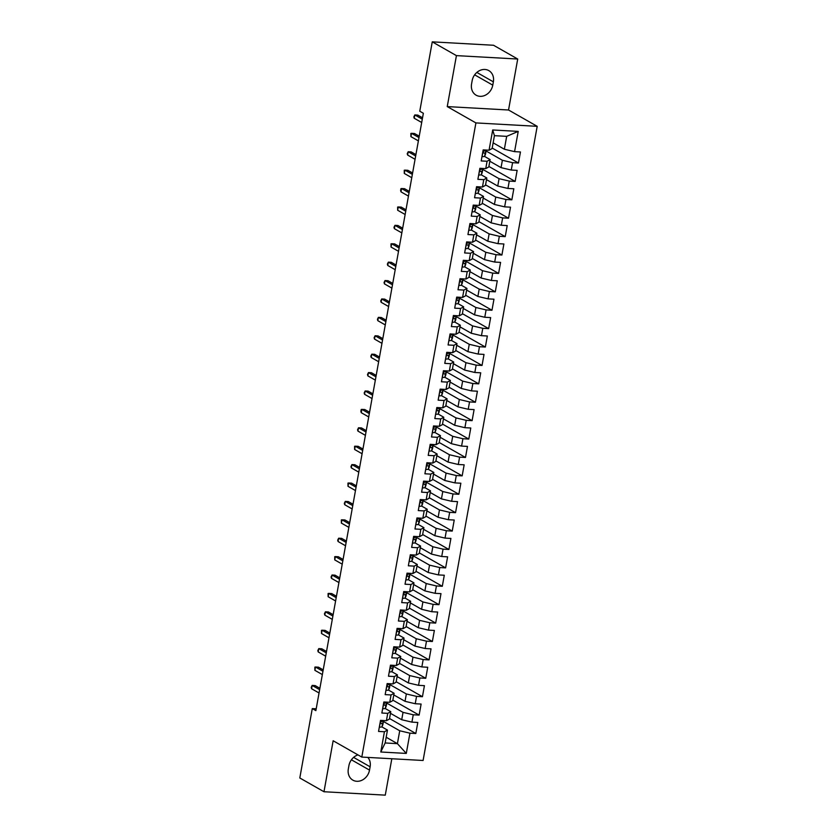 <?xml version="1.0" encoding="UTF-8"?>
<svg xmlns="http://www.w3.org/2000/svg" width="837" height="837" viewBox="0 0 837 837"><rect width="100%" height="100%" fill="white"/><g stroke="black" fill="none" stroke-linecap="round" stroke-linejoin="round"><path stroke-width="1.26" d="M517.716 59.029L456.427 55.619L447.251 106.592L508.54 110.003L517.716 59.029L493.548 45.261L432.258 41.85L419.766 111.227L423.355 113.267L315.873 710.634L312.285 708.594L299.803 777.971L323.982 791.739L385.271 795.15L391.821 758.751M508.54 110.003L537.197 126.324L423.093 760.488L361.804 757.077L475.908 122.913L537.197 126.324M386.181 737.251L397.408 743.654L406.29 753.415L409.931 733.181L415.822 733.505L417.799 722.467L411.919 722.132L413.248 714.777L419.128 715.101L421.116 704.063L415.236 703.729L416.554 696.374L422.444 696.698L424.422 685.66L418.542 685.325L419.871 677.97L425.751 678.294L427.738 667.256L421.858 666.922L423.177 659.566L429.057 659.891L431.045 648.853L425.165 648.518L426.493 641.163L432.373 641.487L434.361 630.449L428.481 630.125L429.799 622.759L435.679 623.084L437.667 612.046L431.787 611.721L433.116 604.356L438.996 604.68L440.984 593.642L435.104 593.318L436.422 585.952L442.302 586.277L444.29 575.239L438.41 574.914L439.739 567.549L445.619 567.873L447.607 556.835L441.727 556.511L443.045 549.145L448.925 549.47L450.913 538.432L445.033 538.107L446.362 530.742L452.242 531.077L454.229 520.028L448.35 519.704L449.668 512.338L455.548 512.673L457.536 501.625L451.656 501.3L452.984 493.935L458.864 494.269L460.852 483.221L454.972 482.897L456.291 475.531L462.17 475.866L464.158 464.817L458.278 464.493L459.607 457.128L465.487 457.462L467.475 446.414L461.595 446.09L462.913 438.724L468.793 439.059L470.781 428.01L464.901 427.686L466.23 420.331L472.11 420.655L474.098 409.607L468.218 409.283L469.536 401.927L475.416 402.252L477.404 391.214L471.524 390.879L472.853 383.524L478.733 383.848L480.72 372.81L474.841 372.475L476.159 365.12L482.039 365.445L484.027 354.407L478.147 354.072L479.475 346.717L485.355 347.041L487.343 336.003L481.463 335.668L482.782 328.313L488.662 328.638L490.649 317.6L484.769 317.265L486.098 309.91L491.978 310.234L493.966 299.196L488.086 298.861L489.404 291.506L495.284 291.831L497.272 280.793L491.392 280.468L492.721 273.103L498.601 273.427L500.589 262.389L494.698 262.065L496.027 254.699L501.907 255.023L503.895 243.985L498.015 243.661L499.344 236.296L505.224 236.62L507.212 225.582L501.321 225.258L502.65 217.892L508.53 218.216L510.518 207.178L504.638 206.854L505.966 199.488L511.846 199.813L513.824 188.775L507.944 188.451L509.273 181.085L515.153 181.42L517.14 170.371L511.261 170.047L512.589 162.681L518.469 163.016L520.447 151.968L514.567 151.643L504.366 149.237L506.678 136.347L494.426 135.667L492.104 148.547L489.059 150.221L492.7 129.976L518.218 131.399L514.567 151.643M406.29 753.415L380.783 752.003L384.424 731.758L387.468 730.084L381.829 726.872M489.059 150.221L483.179 149.896L481.191 160.934L487.071 161.259L485.753 168.624L479.873 168.3L477.885 179.338L483.765 179.662L482.436 187.028L476.556 186.703L474.569 197.741L480.448 198.066L479.13 205.431L473.25 205.107L471.262 216.145L477.142 216.469L475.814 223.835L469.934 223.51L467.946 234.548L473.826 234.873L472.507 242.238L466.627 241.914L464.64 252.952L470.52 253.276L469.191 260.642L463.311 260.307L461.323 271.355L467.203 271.68L465.885 279.045L460.005 278.711L458.017 289.759L463.897 290.083L462.568 297.449L456.688 297.114L454.7 308.162L460.58 308.487L459.262 315.852L453.382 315.518L451.394 326.566L457.274 326.89L455.945 334.256L450.065 333.921L448.077 344.97L453.957 345.294L452.639 352.649L446.759 352.325L444.771 363.373L450.651 363.697L449.323 371.053L443.443 370.728L441.455 381.777L447.335 382.101L446.016 389.456L440.136 389.132L438.149 400.17L444.028 400.504L442.7 407.86L436.82 407.535L434.832 418.573L440.722 418.908L439.394 426.263L433.514 425.939L431.526 436.977L437.406 437.312L436.077 444.667L430.197 444.342L428.209 455.38L434.1 455.715L432.771 463.07L426.891 462.746L424.903 473.784L430.783 474.119L429.454 481.474L423.574 481.149L421.597 492.187L427.477 492.512L426.148 499.877L420.268 499.553L418.28 510.591L424.16 510.915L422.842 518.281L416.952 517.957L414.974 528.994L420.854 529.319L419.525 536.684L413.645 536.36L411.658 547.398L417.537 547.722L416.219 555.088L410.329 554.764L408.351 565.802L414.231 566.126L412.903 573.491L407.023 573.167L405.035 584.205L410.915 584.529L409.596 591.895L403.716 591.56L401.729 602.609L407.609 602.933L406.28 610.299L400.4 609.964L398.412 621.012L404.292 621.336L402.974 628.702L397.094 628.367L395.106 639.416L400.986 639.74L399.657 647.106L393.777 646.771L391.789 657.819L397.669 658.144L396.351 665.509L390.471 665.174L388.483 676.223L394.363 676.547L393.034 683.913L387.154 683.578L385.166 694.626L391.046 694.951L389.728 702.306L383.848 701.981L381.86 713.03L387.74 713.354L386.412 720.709L380.532 720.385L378.544 731.423L384.424 731.758M486.088 150.995L502.378 160.275L501.049 167.641L489.823 161.238M512.589 162.681L502.378 160.275M511.261 170.047L501.049 167.641M492.7 129.976L494.426 135.667M482.771 169.398L499.061 178.679L497.743 186.044L486.506 179.641M509.273 181.085L499.061 178.679M507.944 188.451L497.743 186.044M487.071 161.259L490.116 159.595L484.477 156.383M490.116 159.595L488.798 166.95L485.753 168.624M479.465 187.802L495.755 197.082L494.426 204.448L483.2 198.045M505.966 199.488L495.755 197.082M504.638 206.854L494.426 204.448M483.765 179.662L486.81 177.999L481.17 174.787M486.81 177.999L485.481 185.354L482.436 187.028M476.148 206.205L492.438 215.486L491.12 222.841L479.883 216.448M502.65 217.892L492.438 215.486M501.321 225.258L491.12 222.841M480.448 198.066L483.493 196.402L477.854 193.19M483.493 196.402L482.175 203.757L479.13 205.431M472.842 224.609L489.132 233.889L487.804 241.244L476.577 234.852M499.344 236.296L489.132 233.889M498.015 243.661L487.804 241.244M477.142 216.469L480.187 214.806L474.548 211.594M480.187 214.806L478.858 222.161L475.814 223.835M469.526 243.012L485.816 252.293L484.497 259.648L473.271 253.255M496.027 254.699L485.816 252.293M494.698 262.065L484.497 259.648M473.826 234.873L476.87 233.209L471.231 229.997M476.87 233.209L475.552 240.564L472.507 242.238M466.219 261.416L482.51 270.696L481.181 278.051L469.955 271.659M492.721 273.103L482.51 270.696M491.392 280.468L481.181 278.051M470.52 253.276L473.564 251.613L467.925 248.39M473.564 251.613L472.235 258.968L469.191 260.642M462.903 279.82L479.203 289.1L477.875 296.455L466.648 290.062M489.404 291.506L479.203 289.1M488.086 298.861L477.875 296.455M467.203 271.68L470.248 270.006L464.608 266.794M470.248 270.006L468.929 277.371L465.885 279.045M459.597 298.223L475.887 307.503L474.558 314.858L463.332 308.466M486.098 309.91L475.887 307.503M484.769 317.265L474.558 314.858M463.897 290.083L466.941 288.409L461.302 285.197M466.941 288.409L465.613 295.775L462.568 297.449M456.28 316.627L472.581 325.907L471.252 333.262L460.026 326.869M482.782 328.313L472.581 325.907M481.463 335.668L471.252 333.262M460.58 308.487L463.625 306.813L457.985 303.601M463.625 306.813L462.306 314.178L459.262 315.852M452.974 335.03L469.264 344.31L467.935 351.666L456.709 345.273M479.475 346.717L469.264 344.31M478.147 354.072L467.935 351.666M457.274 326.89L460.319 325.216L454.679 322.004M460.319 325.216L458.99 332.582L455.945 334.256M449.657 353.434L465.958 362.703L464.629 370.069L453.403 363.676M476.159 365.12L465.958 362.703M474.841 372.475L464.629 370.069M453.957 345.294L457.002 343.62L451.363 340.408M457.002 343.62L455.684 350.985L452.639 352.649M446.351 371.837L462.641 381.107L461.313 388.473L450.086 382.08M472.853 383.524L462.641 381.107M471.524 390.879L461.313 388.473M450.651 363.697L453.696 362.023L448.057 358.811M453.696 362.023L452.367 369.389L449.323 371.053M443.035 390.241L459.335 399.511L458.006 406.876L446.78 400.484M469.536 401.927L459.335 399.511M468.218 409.283L458.006 406.876M447.335 382.101L450.379 380.427L444.74 377.215M450.379 380.427L449.061 387.793L446.016 389.456M439.728 408.634L456.019 417.914L454.7 425.28L443.464 418.887M466.23 420.331L456.019 417.914M464.901 427.686L454.7 425.28M444.028 400.504L447.073 398.83L441.434 395.619M447.073 398.83L445.744 406.196L442.7 407.86M436.412 427.037L452.712 436.318L451.384 443.683L440.157 437.291M462.913 438.724L452.712 436.318M461.595 446.09L451.384 443.683M440.722 418.908L443.767 417.234L438.117 414.022M443.767 417.234L442.438 424.6L439.394 426.263M433.106 445.441L449.396 454.721L448.077 462.087L436.841 455.694M459.607 457.128L449.396 454.721M458.278 464.493L448.077 462.087M437.406 437.312L440.45 435.638L434.811 432.426M440.45 435.638L439.122 443.003L436.077 444.667M429.789 463.844L446.09 473.125L444.761 480.49L433.535 474.087M456.291 475.531L446.09 473.125M454.972 482.897L444.761 480.49M434.1 455.715L437.144 454.041L431.494 450.829M437.144 454.041L435.815 461.407L432.771 463.07M426.483 482.248L442.773 491.528L441.455 498.894L430.218 492.491M452.984 493.935L442.773 491.528M451.656 501.3L441.455 498.894M430.783 474.119L433.828 472.445L428.188 469.233M433.828 472.445L432.499 479.8L429.454 481.474M423.166 500.652L439.467 509.932L438.138 517.297L426.912 510.894M449.668 512.338L439.467 509.932M448.35 519.704L438.138 517.297M427.477 492.512L430.521 490.848L424.872 487.636M430.521 490.848L429.193 498.203L426.148 499.877M419.86 519.055L436.15 528.335L434.832 535.701L423.595 529.298M446.362 530.742L436.15 528.335M445.033 538.107L434.832 535.701M424.16 510.915L427.205 509.252L421.566 506.04M427.205 509.252L425.876 516.607L422.842 518.281M416.544 537.459L432.844 546.739L431.515 554.104L420.289 547.701M443.045 549.145L432.844 546.739M441.727 556.511L431.515 554.104M420.854 529.319L423.899 527.655L418.249 524.443M423.899 527.655L422.57 535.01L419.525 536.684M413.237 555.862L429.527 565.142L428.209 572.498L416.972 566.105M439.739 567.549L429.527 565.142M438.41 574.914L428.209 572.498M417.537 547.722L420.582 546.059L414.943 542.847M420.582 546.059L419.264 553.414L416.219 555.088M409.921 574.266L426.221 583.546L424.893 590.901L413.666 584.508M436.422 585.952L426.221 583.546M435.104 593.318L424.893 590.901M414.231 566.126L417.276 564.462L411.626 561.25M417.276 564.462L415.947 571.817L412.903 573.491M406.615 592.669L422.905 601.949L421.586 609.305L410.35 602.912M433.116 604.356L422.905 601.949M431.787 611.721L421.586 609.305M410.915 584.529L413.959 582.866L408.32 579.654M413.959 582.866L412.641 590.221L409.596 591.895M403.298 611.073L419.599 620.353L418.27 627.708L407.044 621.316M429.799 622.759L419.599 620.353M428.481 630.125L418.27 627.708M407.609 602.933L410.653 601.269L405.003 598.047M410.653 601.269L409.324 608.625L406.28 610.299M399.992 629.476L416.282 638.757L414.964 646.112L403.727 639.719M426.493 641.163L416.282 638.757M425.165 648.518L414.964 646.112M404.292 621.336L407.337 619.662L401.697 616.451M407.337 619.662L406.018 627.028L402.974 628.702M396.675 647.88L412.976 657.16L411.647 664.515L400.421 658.123M423.177 659.566L412.976 657.16M421.858 666.922L411.647 664.515M400.986 639.74L404.03 638.066L398.381 634.854M404.03 638.066L402.702 645.432L399.657 647.106M393.369 666.283L409.659 675.564L408.341 682.919L397.104 676.526M419.871 677.97L409.659 675.564M418.542 685.325L408.341 682.919M397.669 658.144L400.714 656.47L395.074 653.258M400.714 656.47L399.395 663.835L396.351 665.509M390.052 684.687L406.353 693.967L405.024 701.322L393.798 694.93M416.554 696.374L406.353 693.967M415.236 703.729L405.024 701.322M394.363 676.547L397.408 674.873L391.768 671.661M397.408 674.873L396.079 682.239L393.034 683.913M386.746 703.09L403.036 712.36L401.718 719.726L390.481 713.333M413.248 714.777L403.036 712.36M411.919 722.132L401.718 719.726M391.046 694.951L394.091 693.277L388.452 690.065M394.091 693.277L392.773 700.642L389.728 702.306M383.44 721.494L399.73 730.764L397.408 743.654L385.156 742.963L387.468 730.084M409.931 733.181L399.73 730.764M387.74 713.354L390.785 711.68L385.146 708.468M390.785 711.68L389.456 719.046L386.412 720.709M456.427 55.619L432.258 41.85M361.804 757.077L333.147 740.755L323.982 791.739M447.251 106.592L475.908 122.913M316.198 708.803L312.285 708.594M493.129 142.834L504.366 149.237M380.783 752.003L385.156 742.963M506.678 136.347L518.218 131.399M357.985 754.901A12.231 10.306 119.7 0 0 348.924 765.614L348.328 768.931A12.231 10.306 119.7 0 0 352.869 780.147A12.231 10.306 119.7 0 0 369.525 770.113L370.121 766.797A12.231 10.306 119.7 0 0 367.83 757.412M493.37 81.838A12.231 10.306 119.7 0 0 488.818 70.611A12.231 10.306 119.7 0 0 472.162 80.655L471.566 83.972A12.231 10.306 119.7 0 0 476.117 95.188A12.231 10.306 119.7 0 0 492.773 85.154L493.37 81.838L476.849 72.432M415.822 733.505L389.55 718.544M419.128 715.101L392.856 700.14M422.444 696.698L396.173 681.736M425.751 678.294L399.479 663.333M429.057 659.891L402.796 644.929M432.373 641.487L406.102 626.526M435.679 623.084L409.419 608.122M438.996 604.68L412.725 589.719M442.302 586.277L416.041 571.326M445.619 567.873L419.347 552.922M448.925 549.47L422.664 534.519M452.242 531.077L425.97 516.115M455.548 512.673L429.287 497.712M458.864 494.269L432.593 479.308M462.17 475.866L435.91 460.905M465.487 457.462L439.216 442.501M468.793 439.059L442.522 424.097M472.11 420.655L445.839 405.694M475.416 402.252L449.145 387.29M478.733 383.848L452.461 368.887M482.039 365.445L455.767 350.483M485.355 347.041L459.084 332.08M488.662 328.638L462.39 313.676M491.978 310.234L465.707 295.273M495.284 291.831L469.013 276.869M498.601 273.427L472.33 258.466M501.907 255.023L475.636 240.073M505.224 236.62L478.952 221.669M508.53 218.216L482.258 203.265M511.846 199.813L485.575 184.862M515.153 181.42L488.881 166.458M518.469 163.016L492.198 148.055M379.349 726.976L379.517 727.091A5.064 1.057 10.2 0 0 382.028 726.683L382.812 724.852A14.627 3.045 10.2 0 0 382.854 724.706A14.627 3.045 10.2 0 0 382.865 724.56M383.241 720.542L383.064 720.981A5.064 1.057 -169.8 0 1 381.672 721.4C380.416 722.143 380.28 722.875 381.274 723.607A5.064 1.057 10.2 0 0 382.666 723.189L383.44 721.348A14.627 3.045 10.2 0 0 383.482 721.212A14.627 3.045 10.2 0 0 383.294 720.542M319.891 688.286L315.151 685.587L312.17 685.419L319.64 689.678M311.573 688.736L311.207 687.376L312.17 685.419L311.573 688.736L319.043 692.984M382.823 708.688L382.823 708.688A5.064 1.057 10.2 0 0 385.344 708.28L386.129 706.449A14.627 3.045 10.2 0 0 386.171 706.302A14.627 3.045 10.2 0 0 386.181 706.156M386.558 702.138L386.37 702.578A5.064 1.057 -169.8 0 1 384.989 702.996C383.723 703.739 383.587 704.472 384.591 705.204A5.064 1.057 10.2 0 0 385.972 704.785L386.757 702.944A14.627 3.045 10.2 0 0 386.799 702.808A14.627 3.045 10.2 0 0 386.6 702.138M323.197 669.882L318.468 667.183L315.486 667.016L322.946 671.274M314.89 670.332L314.848 667.131L315.486 667.016L314.89 670.332L322.36 674.58M385.972 690.169L386.139 690.284A5.064 1.057 10.2 0 0 388.65 689.876L389.435 688.045A14.627 3.045 10.2 0 0 389.477 687.899A14.627 3.045 10.2 0 0 389.487 687.752M389.864 683.735L389.676 684.174A5.064 1.057 -169.8 0 1 388.295 684.593C387.039 685.336 386.903 686.068 387.897 686.8A5.064 1.057 10.2 0 0 389.289 686.382L390.063 684.54A14.627 3.045 10.2 0 0 390.105 684.404A14.627 3.045 10.2 0 0 389.916 683.735M326.514 651.479L321.774 648.78L318.792 648.612L326.263 652.87M318.196 651.929L317.83 650.569L318.792 648.612L318.196 651.929L325.666 656.177M389.278 671.766L389.446 671.881A5.064 1.057 10.2 0 0 391.967 671.473L392.752 669.642A14.627 3.045 10.2 0 0 392.794 669.495A14.627 3.045 10.2 0 0 392.804 669.349M393.181 665.331L392.992 665.771A5.064 1.057 -169.8 0 1 391.611 666.189C390.345 666.932 390.209 667.664 391.214 668.397A5.064 1.057 10.2 0 0 392.595 667.978L393.38 666.137A14.627 3.045 10.2 0 0 393.421 666.001A14.627 3.045 10.2 0 0 393.223 665.331M329.82 633.075L325.091 630.376L322.109 630.209L329.569 634.467M321.513 633.525L321.471 630.324L322.109 630.209L321.513 633.525L328.972 637.773M392.762 653.477L392.762 653.477A5.064 1.057 10.2 0 0 395.273 653.069L396.058 651.238A14.627 3.045 10.2 0 0 396.1 651.092A14.627 3.045 10.2 0 0 396.11 650.945M396.487 646.928L396.299 647.367A5.064 1.057 -169.8 0 1 394.918 647.786C393.652 648.529 393.526 649.271 394.52 649.993A5.064 1.057 10.2 0 0 395.901 649.575L396.686 647.744A14.627 3.045 10.2 0 0 396.728 647.597A14.627 3.045 10.2 0 0 396.539 646.928M333.136 614.672L328.397 611.973L325.415 611.805L332.885 616.063M324.819 615.122L324.453 613.762L325.415 611.805L324.819 615.122L332.289 619.37M396.068 635.074L396.068 635.074A5.064 1.057 10.2 0 0 398.59 634.666L399.375 632.835A14.627 3.045 10.2 0 0 399.416 632.688A14.627 3.045 10.2 0 0 399.416 632.542M400.002 629.34A14.627 3.045 10.2 0 0 400.044 629.194A14.627 3.045 10.2 0 0 399.845 628.524L399.615 628.964A5.064 1.057 -169.8 0 1 398.234 629.382C396.968 630.125 396.832 630.868 397.837 631.59A5.064 1.057 10.2 0 0 399.218 631.171L400.002 629.34L399.375 632.835M336.443 596.268L331.714 593.569L328.732 593.402L336.192 597.66M328.135 596.718L328.094 593.517L328.732 593.402L328.135 596.718L335.595 600.966M399.385 616.67L399.385 616.67A5.064 1.057 10.2 0 0 401.896 616.262L402.681 614.431A14.627 3.045 10.2 0 0 402.723 614.285A14.627 3.045 10.2 0 0 402.733 614.149M403.11 610.121L402.921 610.56A5.064 1.057 -169.8 0 1 401.54 610.979C400.274 611.721 400.149 612.464 401.143 613.186A5.064 1.057 10.2 0 0 402.524 612.768L403.308 610.937A14.627 3.045 10.2 0 0 403.35 610.79A14.627 3.045 10.2 0 0 403.152 610.121M339.759 577.865L335.02 575.165L332.038 574.998L339.508 579.256M331.442 578.315L331.075 576.955L332.038 574.998L331.442 578.315L338.912 582.562M402.524 598.162L402.691 598.277A5.064 1.057 10.2 0 0 405.213 597.859L405.997 596.028A14.627 3.045 10.2 0 0 406.039 595.892A14.627 3.045 10.2 0 0 406.039 595.745M406.426 591.717L406.238 592.157A5.064 1.057 -169.8 0 1 404.857 592.575C403.591 593.318 403.455 594.061 404.459 594.783A5.064 1.057 10.2 0 0 405.84 594.364L406.625 592.533A14.627 3.045 10.2 0 0 406.667 592.387A14.627 3.045 10.2 0 0 406.468 591.717M343.065 559.461L338.336 556.762L335.355 556.605L342.814 560.853M334.758 559.911L334.716 556.71L335.355 556.605L334.758 559.911L342.218 564.159M406.008 579.874L406.008 579.874A5.064 1.057 10.2 0 0 408.519 579.455L409.303 577.624A14.627 3.045 10.2 0 0 409.345 577.488A14.627 3.045 10.2 0 0 409.356 577.342M409.732 573.314L409.544 573.753A5.064 1.057 -169.8 0 1 408.163 574.172C406.897 574.914 406.772 575.657 407.765 576.379A5.064 1.057 10.2 0 0 409.147 575.961L409.931 574.13A14.627 3.045 10.2 0 0 409.973 573.983A14.627 3.045 10.2 0 0 409.774 573.314M346.382 541.058L341.642 538.358L338.661 538.201L346.131 542.449M338.064 541.508L337.698 540.147L338.661 538.201L338.064 541.508L345.535 545.766M409.314 561.47L409.314 561.47A5.064 1.057 10.2 0 0 411.835 561.052L412.62 559.221A14.627 3.045 10.2 0 0 412.662 559.085A14.627 3.045 10.2 0 0 412.662 558.938M413.049 554.91L412.861 555.349A5.064 1.057 -169.8 0 1 411.48 555.768C410.214 556.511 410.078 557.254 411.082 557.976A5.064 1.057 10.2 0 0 412.463 557.557L413.248 555.726A14.627 3.045 10.2 0 0 413.29 555.58A14.627 3.045 10.2 0 0 413.091 554.91M349.688 522.654L344.959 519.965L341.977 519.798L349.437 524.046M341.381 523.104L341.339 519.903L341.977 519.798L341.381 523.104L348.841 527.362M412.463 542.951L412.631 543.067A5.064 1.057 10.2 0 0 415.142 542.658L415.926 540.817A14.627 3.045 10.2 0 0 415.968 540.681A14.627 3.045 10.2 0 0 415.979 540.535M416.355 536.507L416.167 536.946A5.064 1.057 -169.8 0 1 414.786 537.364C413.52 538.107 413.394 538.85 414.388 539.572A5.064 1.057 10.2 0 0 415.769 539.154L416.554 537.323A14.627 3.045 10.2 0 0 416.596 537.176A14.627 3.045 10.2 0 0 416.397 536.507M353.005 504.251L348.265 501.562L345.283 501.394L352.754 505.642M344.687 504.701L344.321 503.34L345.283 501.394L344.687 504.701L352.157 508.959M415.937 524.663L415.937 524.663A5.064 1.057 10.2 0 0 418.458 524.255L419.232 522.414A14.627 3.045 10.2 0 0 419.274 522.278A14.627 3.045 10.2 0 0 419.285 522.131M419.672 518.103L419.483 518.542A5.064 1.057 -169.8 0 1 418.092 518.961C416.836 519.714 416.7 520.447 417.705 521.169A5.064 1.057 10.2 0 0 419.086 520.75L419.871 518.919A14.627 3.045 10.2 0 0 419.912 518.783A14.627 3.045 10.2 0 0 419.714 518.103M356.311 485.847L351.582 483.158L348.6 482.991L356.06 487.239M348.004 486.297L347.962 483.095L348.6 482.991L348.004 486.297L355.463 490.555M419.086 506.144L419.253 506.259A5.064 1.057 10.2 0 0 421.764 505.851L422.549 504.01A14.627 3.045 10.2 0 0 422.591 503.874A14.627 3.045 10.2 0 0 422.601 503.728M423.177 500.516A14.627 3.045 10.2 0 0 423.219 500.38A14.627 3.045 10.2 0 0 423.02 499.699L422.79 500.139A5.064 1.057 -169.8 0 1 421.409 500.557C420.143 501.311 420.017 502.043 421.011 502.765A5.064 1.057 10.2 0 0 422.392 502.346L423.177 500.516L422.549 504.01M359.628 467.444L354.888 464.755L351.906 464.587L359.376 468.835M351.31 467.893L350.944 466.533L351.906 464.587L351.31 467.893L358.78 472.152M422.559 487.856L422.559 487.856A5.064 1.057 10.2 0 0 425.081 487.448L425.855 485.606A14.627 3.045 10.2 0 0 425.897 485.47A14.627 3.045 10.2 0 0 425.907 485.324M426.295 481.296L426.106 481.735A5.064 1.057 -169.8 0 1 424.715 482.154C423.459 482.907 423.323 483.64 424.317 484.361A5.064 1.057 10.2 0 0 425.709 483.943L426.493 482.112A14.627 3.045 10.2 0 0 426.535 481.976A14.627 3.045 10.2 0 0 426.336 481.296M362.934 449.04L358.205 446.351L355.223 446.184L362.683 450.432M354.626 449.49L354.585 446.288L355.223 446.184L354.626 449.49L362.086 453.748M425.876 469.452L425.876 469.452A5.064 1.057 10.2 0 0 428.387 469.044L429.172 467.203A14.627 3.045 10.2 0 0 429.214 467.067A14.627 3.045 10.2 0 0 429.224 466.92M429.601 462.892L429.412 463.332A5.064 1.057 -169.8 0 1 428.031 463.75C426.765 464.504 426.64 465.236 427.634 465.958A5.064 1.057 10.2 0 0 429.015 465.55L429.799 463.708A14.627 3.045 10.2 0 0 429.841 463.572A14.627 3.045 10.2 0 0 429.643 462.903M366.25 430.636L361.511 427.948L358.529 427.78L365.999 432.028M357.933 431.097L357.566 429.726L358.529 427.78L357.933 431.097L365.403 435.345M429.182 451.049L429.182 451.049A5.064 1.057 10.2 0 0 431.704 450.641L432.478 448.799A14.627 3.045 10.2 0 0 432.52 448.663A14.627 3.045 10.2 0 0 432.53 448.517M433.116 445.305A14.627 3.045 10.2 0 0 433.158 445.169A14.627 3.045 10.2 0 0 432.959 444.499L432.729 444.939A5.064 1.057 -169.8 0 1 431.337 445.347C430.082 446.1 429.946 446.832 430.94 447.554A5.064 1.057 10.2 0 0 432.331 447.146L433.116 445.305L432.478 448.799M369.556 412.233L364.827 409.544L361.846 409.377L369.305 413.624M361.249 412.693L360.873 411.323L361.207 409.481L361.846 409.377L361.249 412.693L368.709 416.941M432.321 432.53L432.499 432.645A5.064 1.057 10.2 0 0 435.01 432.237L435.795 430.396A14.627 3.045 10.2 0 0 435.836 430.26A14.627 3.045 10.2 0 0 435.847 430.113M436.223 426.085L436.035 426.535A5.064 1.057 -169.8 0 1 434.654 426.943C433.388 427.697 433.263 428.429 434.257 429.151A5.064 1.057 10.2 0 0 435.638 428.743L436.422 426.901A14.627 3.045 10.2 0 0 436.464 426.765A14.627 3.045 10.2 0 0 436.265 426.096M372.873 393.84L368.134 391.141L365.152 390.973L372.622 395.221M364.555 394.29L364.189 392.919L365.152 390.973L364.555 394.29L372.026 398.538M435.638 414.127L435.805 414.242A5.064 1.057 10.2 0 0 438.326 413.834L439.101 411.992A14.627 3.045 10.2 0 0 439.143 411.856A14.627 3.045 10.2 0 0 439.153 411.71M439.54 407.682L439.352 408.132A5.064 1.057 -169.8 0 1 437.96 408.54C436.705 409.293 436.569 410.025 437.563 410.747A5.064 1.057 10.2 0 0 438.954 410.339L439.739 408.498A14.627 3.045 10.2 0 0 439.781 408.362A14.627 3.045 10.2 0 0 439.582 407.692M376.179 375.436L371.45 372.737L368.468 372.57L375.928 376.817M367.872 375.886L367.495 374.516L368.468 372.57L367.872 375.886L375.332 380.134M439.122 395.838L439.122 395.838A5.064 1.057 10.2 0 0 441.633 395.43L442.417 393.589A14.627 3.045 10.2 0 0 442.459 393.453A14.627 3.045 10.2 0 0 442.47 393.306M442.846 389.289L442.658 389.728A5.064 1.057 -169.8 0 1 441.277 390.136C440.011 390.889 439.885 391.622 440.879 392.354A5.064 1.057 10.2 0 0 442.26 391.936L443.045 390.094A14.627 3.045 10.2 0 0 443.087 389.958A14.627 3.045 10.2 0 0 442.888 389.289M379.496 357.033L374.756 354.333L371.774 354.166L379.245 358.414M371.178 357.483L370.812 356.123L371.774 354.166L371.178 357.483L378.648 361.73M442.428 377.435L442.428 377.435A5.064 1.057 10.2 0 0 444.949 377.027L445.723 375.196A14.627 3.045 10.2 0 0 445.765 375.049A14.627 3.045 10.2 0 0 445.776 374.903M446.163 370.885L445.975 371.325A5.064 1.057 -169.8 0 1 444.583 371.743C443.328 372.486 443.191 373.218 444.185 373.951A5.064 1.057 10.2 0 0 445.577 373.532L446.351 371.691A14.627 3.045 10.2 0 0 446.393 371.555A14.627 3.045 10.2 0 0 446.205 370.885M382.802 338.629L378.073 335.93L375.091 335.763L382.551 340.021M374.495 339.079L374.118 337.719L375.091 335.763L374.495 339.079L381.954 343.327M445.744 359.031L445.744 359.031A5.064 1.057 10.2 0 0 448.255 358.623L449.04 356.792A14.627 3.045 10.2 0 0 449.082 356.646A14.627 3.045 10.2 0 0 449.092 356.499M449.469 352.482L449.281 352.921A5.064 1.057 -169.8 0 1 447.9 353.34C446.634 354.082 446.508 354.815 447.502 355.547A5.064 1.057 10.2 0 0 448.883 355.129L449.668 353.287A14.627 3.045 10.2 0 0 449.71 353.151A14.627 3.045 10.2 0 0 449.511 352.482M386.119 320.226L381.379 317.526L378.397 317.359L385.867 321.617M377.801 320.676L377.435 319.315L378.397 317.359L377.801 320.676L385.271 324.923M448.883 340.513L449.05 340.628A5.064 1.057 10.2 0 0 451.572 340.22L452.346 338.389A14.627 3.045 10.2 0 0 452.388 338.242A14.627 3.045 10.2 0 0 452.398 338.096M452.786 334.078L452.597 334.518A5.064 1.057 -169.8 0 1 451.206 334.936C449.95 335.679 449.814 336.411 450.808 337.144A5.064 1.057 10.2 0 0 452.2 336.725L452.974 334.884A14.627 3.045 10.2 0 0 453.016 334.748A14.627 3.045 10.2 0 0 452.827 334.078M389.425 301.822L384.696 299.123L381.714 298.955L389.174 303.214M381.117 302.272L380.741 300.912L381.714 298.955L381.117 302.272L388.577 306.52M452.189 322.109L452.367 322.224A5.064 1.057 10.2 0 0 454.878 321.816L455.663 319.985A14.627 3.045 10.2 0 0 455.705 319.839A14.627 3.045 10.2 0 0 455.715 319.692M456.291 316.48A14.627 3.045 10.2 0 0 456.332 316.344A14.627 3.045 10.2 0 0 456.134 315.675L455.903 316.114A5.064 1.057 -169.8 0 1 454.522 316.532C453.256 317.275 453.131 318.008 454.125 318.74A5.064 1.057 10.2 0 0 455.506 318.322L456.291 316.48L455.663 319.985M392.741 283.419L388.002 280.719L385.02 280.552L392.49 284.81M384.424 283.869L384.057 282.508L385.02 280.552L384.424 283.869L391.894 288.116M455.673 303.821L455.673 303.821A5.064 1.057 10.2 0 0 458.195 303.412L458.969 301.582A14.627 3.045 10.2 0 0 459.011 301.435A14.627 3.045 10.2 0 0 459.021 301.289M459.408 297.271L459.22 297.71A5.064 1.057 -169.8 0 1 457.829 298.129C456.573 298.872 456.437 299.615 457.431 300.337A5.064 1.057 10.2 0 0 458.822 299.918L459.597 298.087A14.627 3.045 10.2 0 0 459.639 297.941A14.627 3.045 10.2 0 0 459.45 297.271M396.047 265.015L391.318 262.316L388.337 262.148L395.796 266.407M387.74 265.465L387.364 264.105L388.337 262.148L387.74 265.465L395.2 269.713M458.979 285.417L458.979 285.417A5.064 1.057 10.2 0 0 461.501 285.009L462.286 283.178A14.627 3.045 10.2 0 0 462.327 283.032A14.627 3.045 10.2 0 0 462.338 282.896M462.715 278.867L462.526 279.307A5.064 1.057 -169.8 0 1 461.145 279.725C459.879 280.468 459.754 281.211 460.748 281.933A5.064 1.057 10.2 0 0 462.129 281.514L462.913 279.684A14.627 3.045 10.2 0 0 462.955 279.537A14.627 3.045 10.2 0 0 462.756 278.867M399.364 246.612L394.625 243.912L391.643 243.745L399.113 248.003M391.046 247.061L391.005 243.86L391.643 243.745L391.046 247.061L398.517 251.309M462.296 267.024L462.296 267.024A5.064 1.057 10.2 0 0 464.817 266.605L465.592 264.774A14.627 3.045 10.2 0 0 465.634 264.628A14.627 3.045 10.2 0 0 465.644 264.492M466.219 261.28A14.627 3.045 10.2 0 0 466.261 261.134A14.627 3.045 10.2 0 0 466.073 260.464L465.843 260.903A5.064 1.057 -169.8 0 1 464.451 261.322C463.196 262.065 463.06 262.808 464.054 263.529A5.064 1.057 10.2 0 0 465.445 263.111L466.219 261.28L465.592 264.774M402.67 228.208L397.941 225.509L394.959 225.341L402.419 229.6M394.363 228.658L393.986 227.298L394.959 225.341L394.363 228.658L401.823 232.906M465.435 248.505L465.602 248.62A5.064 1.057 10.2 0 0 468.124 248.202L468.908 246.371A14.627 3.045 10.2 0 0 468.95 246.235A14.627 3.045 10.2 0 0 468.961 246.088M469.337 242.06L469.149 242.5A5.064 1.057 -169.8 0 1 467.768 242.918C466.502 243.661 466.366 244.404 467.37 245.126A5.064 1.057 10.2 0 0 468.751 244.707L469.536 242.876A14.627 3.045 10.2 0 0 469.578 242.73A14.627 3.045 10.2 0 0 469.379 242.06M405.976 209.805L401.247 207.105L398.266 206.948L405.736 211.196M397.669 210.254L397.627 207.053L398.266 206.948L397.669 210.254L405.139 214.502M468.919 230.217L468.919 230.217A5.064 1.057 10.2 0 0 471.43 229.798L472.214 227.967A14.627 3.045 10.2 0 0 472.256 227.831A14.627 3.045 10.2 0 0 472.267 227.685M472.654 223.657L472.466 224.096A5.064 1.057 -169.8 0 1 471.074 224.515C469.819 225.258 469.683 226 470.676 226.722A5.064 1.057 10.2 0 0 472.068 226.304L472.842 224.473A14.627 3.045 10.2 0 0 472.884 224.326A14.627 3.045 10.2 0 0 472.696 223.657M409.293 191.401L404.553 188.702L401.582 188.545L409.042 192.792M400.986 191.851L400.609 190.491L400.944 188.649L401.582 188.545L400.986 191.851L408.446 196.109M472.225 211.813L472.225 211.813A5.064 1.057 10.2 0 0 474.746 211.395L475.531 209.564A14.627 3.045 10.2 0 0 475.573 209.428A14.627 3.045 10.2 0 0 475.583 209.281M475.96 205.253L475.772 205.693A5.064 1.057 -169.8 0 1 474.391 206.111C473.125 206.854 472.989 207.597 473.993 208.319A5.064 1.057 10.2 0 0 475.374 207.9L476.159 206.069A14.627 3.045 10.2 0 0 476.201 205.923A14.627 3.045 10.2 0 0 476.002 205.253M412.599 172.997L407.87 170.309L404.888 170.141L412.359 174.389M404.292 173.447L404.25 170.246L404.888 170.141L404.292 173.447L411.762 177.706M475.542 193.41L475.542 193.41A5.064 1.057 10.2 0 0 478.053 193.002L478.837 191.16A14.627 3.045 10.2 0 0 478.879 191.024A14.627 3.045 10.2 0 0 478.89 190.878M479.277 186.85L479.088 187.289A5.064 1.057 -169.8 0 1 477.697 187.708C476.441 188.461 476.305 189.193 477.299 189.915A5.064 1.057 10.2 0 0 478.691 189.497L479.465 187.666A14.627 3.045 10.2 0 0 479.507 187.519A14.627 3.045 10.2 0 0 479.319 186.85M415.916 154.594L411.176 151.905L408.194 151.738L415.665 155.985M407.609 155.044L407.232 153.684L408.194 151.738L407.609 155.044L415.068 159.302M478.848 175.006L478.848 175.006A5.064 1.057 10.2 0 0 481.369 174.598L482.154 172.757A14.627 3.045 10.2 0 0 482.196 172.621A14.627 3.045 10.2 0 0 482.206 172.474M482.583 168.446L482.394 168.886A5.064 1.057 -169.8 0 1 481.013 169.304C479.747 170.057 479.611 170.79 480.616 171.512A5.064 1.057 10.2 0 0 481.997 171.093L482.782 169.262A14.627 3.045 10.2 0 0 482.823 169.126A14.627 3.045 10.2 0 0 482.625 168.446M419.222 136.19L414.493 133.501L411.511 133.334L418.981 137.582M410.915 136.64L410.873 133.439L411.511 133.334L410.915 136.64L418.385 140.898M481.997 156.488L482.164 156.603A5.064 1.057 10.2 0 0 484.675 156.195L485.46 154.353A14.627 3.045 10.2 0 0 485.502 154.217A14.627 3.045 10.2 0 0 485.512 154.071M485.889 150.043L485.711 150.482A5.064 1.057 -169.8 0 1 484.32 150.901C483.064 151.654 482.928 152.386 483.922 153.108A5.064 1.057 10.2 0 0 485.314 152.69L486.088 150.859A14.627 3.045 10.2 0 0 486.13 150.723A14.627 3.045 10.2 0 0 485.941 150.043M422.539 117.787L417.799 115.098L414.817 114.931L422.287 119.178M414.221 118.237L413.855 116.877L414.817 114.931L414.221 118.237L421.691 122.495M351.414 759.797L369.525 770.113M353.612 757.391L370.121 766.797M474.652 74.838L492.773 85.154M380.636 720.395L379.443 727.039M383.44 721.348L382.812 724.852M382.666 723.189L382.028 726.683M383.953 701.992L382.75 708.636M386.757 702.944L386.129 706.449M385.972 704.785L385.344 708.28M387.259 683.588L386.066 690.232M390.063 684.54L389.435 688.045M389.289 686.382L388.65 689.876M390.576 665.185L389.372 671.839M393.38 666.137L392.752 669.642M392.595 667.978L391.967 671.473M393.882 646.781L392.689 653.435M396.686 647.744L396.058 651.238M395.901 649.575L395.273 653.069M397.198 628.378L395.995 635.032M399.218 631.171L398.59 634.666M400.504 609.974L399.312 616.628M403.308 610.937L402.681 614.431M402.524 612.768L401.896 616.262M403.821 591.571L402.618 598.225M406.625 592.533L405.997 596.028M405.84 594.364L405.213 597.859M407.127 573.167L405.935 579.821M409.931 574.13L409.303 577.624M409.147 575.961L408.519 579.455M410.444 554.764L409.241 561.418M413.248 555.726L412.62 559.221M412.463 557.557L411.835 561.052M413.75 536.36L412.557 543.014M416.554 537.323L415.926 540.817M415.769 539.154L415.142 542.658M417.056 517.957L415.863 524.611M419.871 518.919L419.232 522.414M419.086 520.75L418.458 524.255M420.373 499.553L419.18 506.207M422.392 502.346L421.764 505.851M423.679 481.149L422.486 487.804M426.493 482.112L425.855 485.606M425.709 483.943L425.081 487.448M426.996 462.746L425.803 469.4M429.799 463.708L429.172 467.203M429.015 465.55L428.387 469.044M430.302 444.342L429.109 450.997M432.331 447.146L431.704 450.641M433.618 425.949L432.426 432.593M436.422 426.901L435.795 430.396M435.638 428.743L435.01 432.237M436.924 407.546L435.732 414.189M439.739 408.498L439.101 411.992M438.954 410.339L438.326 413.834M440.241 389.142L439.038 395.786M443.045 390.094L442.417 393.589M442.26 391.936L441.633 395.43M443.547 370.739L442.354 377.382M446.351 371.691L445.723 375.196M445.577 373.532L444.949 377.027M446.864 352.335L445.661 358.979M449.668 353.287L449.04 356.792M448.883 355.129L448.255 358.623M450.17 333.932L448.977 340.575M452.974 334.884L452.346 338.389M452.2 336.725L451.572 340.22M453.487 315.528L452.283 322.182M455.506 318.322L454.878 321.816M456.793 297.125L455.6 303.779M459.597 298.087L458.969 301.582M458.822 299.918L458.195 303.412M460.109 278.721L458.906 285.375M462.913 279.684L462.286 283.178M462.129 281.514L461.501 285.009M463.416 260.317L462.223 266.972M465.445 263.111L464.817 266.605M466.732 241.914L465.529 248.568M469.536 242.876L468.908 246.371M468.751 244.707L468.124 248.202M470.038 223.51L468.846 230.165M472.842 224.473L472.214 227.967M472.068 226.304L471.43 229.798M473.355 205.107L472.152 211.761M476.159 206.069L475.531 209.564M475.374 207.9L474.746 211.395M476.661 186.703L475.468 193.357M479.465 187.666L478.837 191.16M478.691 189.497L478.053 193.002M479.978 168.3L478.774 174.954M482.782 169.262L482.154 172.757M481.997 171.093L481.369 174.598M483.284 149.896L482.091 156.55M486.088 150.859L485.46 154.353M485.314 152.69L484.675 156.195M382.854 724.706L383.482 721.212M386.171 706.302L386.799 702.808M389.477 687.899L390.105 684.404M392.794 669.495L393.421 666.001M396.1 651.092L396.728 647.597M399.416 632.688L400.044 629.194M402.723 614.285L403.35 610.79M406.039 595.892L406.667 592.387M409.345 577.488L409.973 573.983M412.662 559.085L413.29 555.58M415.968 540.681L416.596 537.176M419.274 522.278L419.912 518.783M422.591 503.874L423.219 500.38M425.897 485.47L426.535 481.976M429.214 467.067L429.841 463.572M432.52 448.663L433.158 445.169M435.836 430.26L436.464 426.765M439.143 411.856L439.781 408.362M442.459 393.453L443.087 389.958M445.765 375.049L446.393 371.555M449.082 356.646L449.71 353.151M452.388 338.242L453.016 334.748M455.705 319.839L456.332 316.344M459.011 301.435L459.639 297.941M462.327 283.032L462.955 279.537M465.634 264.628L466.261 261.134M468.95 246.235L469.578 242.73M472.256 227.831L472.884 224.326M475.573 209.428L476.201 205.923M478.879 191.024L479.507 187.519M482.196 172.621L482.823 169.126M485.502 154.217L486.13 150.723"/></g></svg>
